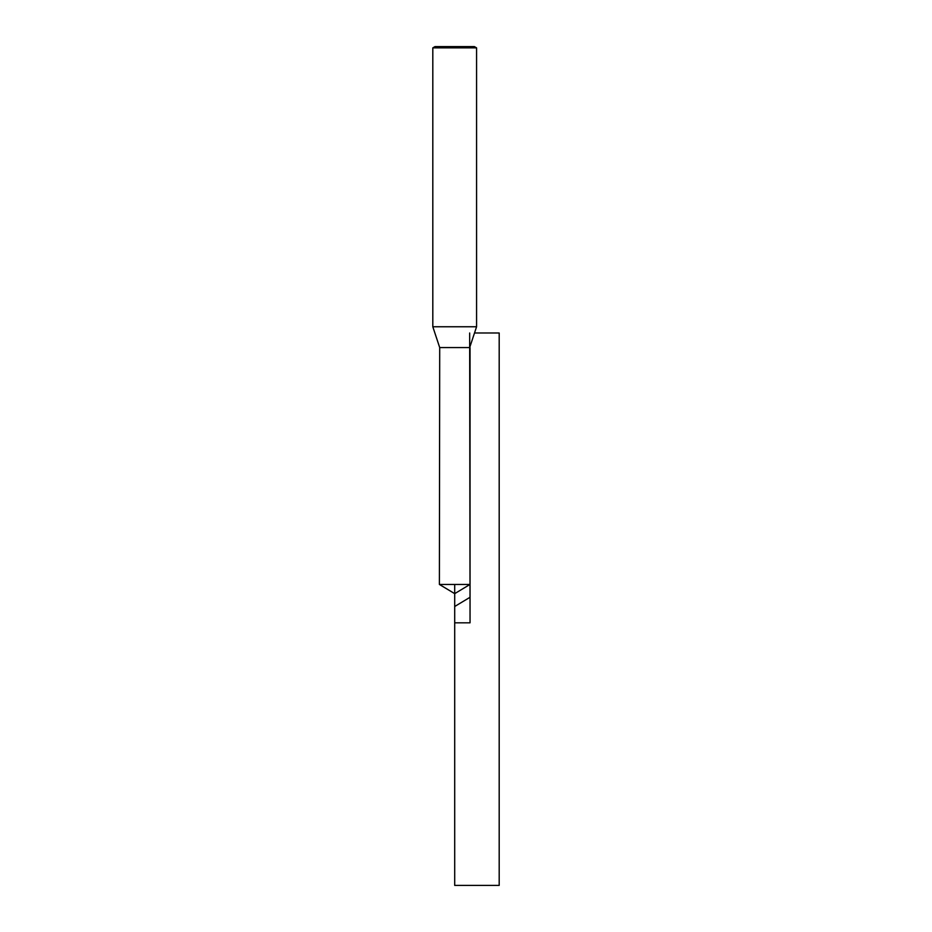 <?xml version="1.0" encoding="UTF-8"?>
<svg xmlns="http://www.w3.org/2000/svg" width="932" height="932" viewBox="0 0 932 932"><rect width="100%" height="100%" fill="white"/><g stroke="black" fill="none" stroke-linecap="round" stroke-linejoin="round"><path stroke-width="1.4" d="M454.7 645.713L454.7 584.434L454.7 645.713L454.7 593.649L439.391 584.446L469.996 584.446L469.681 347.578L476.578 326.759L432.809 326.759L439.706 347.578L469.681 347.578L476.578 326.759L476.578 47.858L432.809 47.858L432.809 326.759M474.388 46.6L476.578 47.858L474.388 46.6L434.999 46.6L432.809 47.858M454.7 622.821L470.043 622.821L470.043 347.578M474.516 332.992L499.191 332.992L499.191 885.4L454.7 885.4L454.7 606.499L470.019 597.296L469.658 332.992M476.578 47.858L476.578 326.759M439.706 347.578L439.391 584.446M454.7 593.649L469.996 584.446"/></g></svg>
